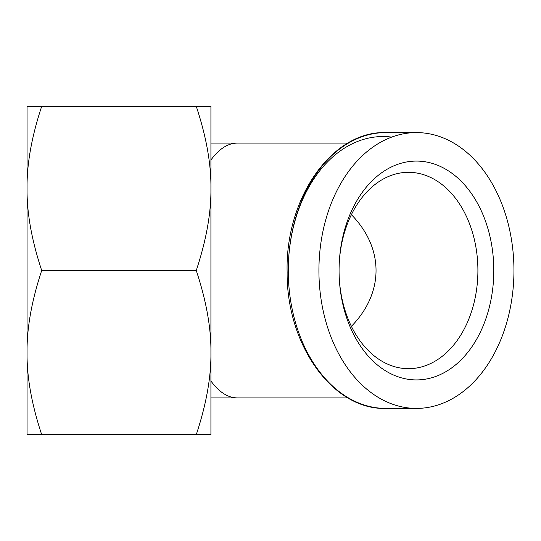 <?xml version="1.0" encoding="UTF-8"?>
<svg xmlns="http://www.w3.org/2000/svg" width="541" height="541" viewBox="0 0 541 541"><rect width="100%" height="100%" fill="white"/><g stroke="black" fill="none" stroke-linecap="round" stroke-linejoin="round"><path stroke-width="0.81" d="M318.92 270.5A137.908 97.515 90 0 0 416.435 408.408A137.908 97.515 90 0 0 513.95 270.5A137.908 97.515 90 0 0 416.435 132.592A137.908 97.515 90 0 0 318.92 270.5M408.482 368.678A98.178 69.424 -90 0 1 339.065 270.5A98.178 69.424 -90 0 1 408.482 172.322A98.178 69.424 -90 0 1 477.906 270.5A98.178 69.424 -90 0 1 408.482 368.678M416.435 379.917A109.417 77.37 -90 0 1 339.065 270.5A109.417 77.37 -90 0 1 416.435 161.083A109.417 77.37 -90 0 1 493.805 270.5A109.417 77.37 -90 0 1 416.435 379.917M351.386 326.345A138.841 98.178 0 0 0 351.386 214.655M347.944 397.899L237.195 397.899C227.829 397.777 219.071 392.137 210.922 380.992M196.261 270.5C206.324 300.877 211.206 328.238 210.922 352.59C211.206 376.935 206.324 404.296 196.261 434.673L210.922 434.673L210.922 188.41C211.206 212.762 206.324 240.123 196.261 270.5L41.711 270.5C31.655 300.877 26.766 328.238 27.05 352.59L27.05 188.41C26.766 212.762 31.655 240.123 41.711 270.5M41.711 106.327L27.05 106.327L27.05 188.41C26.766 164.065 31.655 136.704 41.711 106.327L196.261 106.327C206.324 136.704 211.206 164.065 210.922 188.41L210.922 106.327L196.261 106.327M41.711 434.673C31.655 404.296 26.766 376.935 27.05 352.59L27.05 434.673L196.261 434.673M210.922 160.008C219.071 148.863 227.829 143.223 237.195 143.101L210.922 143.101M416.435 408.408L385.787 408.408A137.908 97.515 -90 0 1 288.279 272.312A137.908 97.515 -90 0 1 288.272 270.5A133.965 94.729 -90 0 1 391.711 137.103M288.272 270.5A137.908 97.515 -90 0 1 385.787 132.592C331.991 130.807 285.073 198.31 287.129 272.299C286.507 345.016 332.945 410.098 385.787 408.408M237.195 397.899L210.922 397.899M347.944 143.101L237.195 143.101M416.435 132.592L385.787 132.592"/></g></svg>
